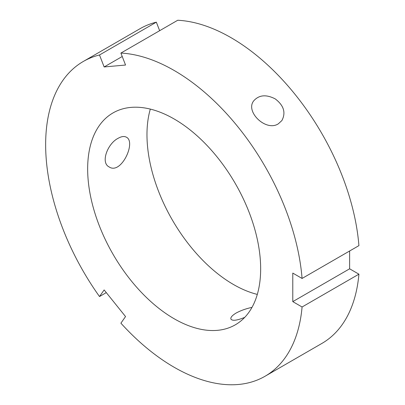 <?xml version="1.0" encoding="UTF-8"?>
<svg xmlns="http://www.w3.org/2000/svg" width="405" height="405" viewBox="0 0 405 405"><rect width="100%" height="100%" fill="white"/><g stroke="black" fill="none" stroke-linecap="round" stroke-linejoin="round"><path stroke-width="0.61" d="M106.297 292.623L99.498 296.546L104.141 289.94L125.545 316.563L120.898 323.175A181.744 104.93 -120 0 0 265.027 376.265A181.744 104.93 -120 0 0 302.074 306.99L292.785 301.624L292.785 273.086L302.074 278.453A181.744 104.93 -120 0 0 120.898 53.07L125.545 65.038L104.141 66.952L99.498 54.979L156.34 22.164L159.651 30.694M278.306 123.834C266.034 131.944 244.909 111.572 253.758 100.81C259.038 94.891 266.191 94.254 275.228 98.896C283.824 105.457 286.041 112.681 281.875 120.574L278.306 123.834M302.074 278.453L358.916 245.632A181.744 104.93 -120 0 0 177.739 20.25L120.898 53.07M104.141 66.952L122.234 56.508M244.726 317.373C236.92 320.537 232.313 321.094 230.896 319.044C230.415 317.469 232.156 315.47 236.11 313.05C240.833 310.508 246.124 308.62 251.986 307.385M99.498 54.979A181.744 104.93 -120 0 0 83.283 61.474A181.744 104.93 -120 0 0 99.498 296.546M260.658 268.809A122.33 70.627 -120 0 0 207.259 145.704A122.33 70.627 -120 0 0 112.995 112.929A122.33 70.627 -120 0 0 112.99 254.183A122.33 70.627 -120 0 0 235.32 324.81A122.33 70.627 -120 0 0 260.658 268.809M265.027 376.265L321.869 343.445A181.744 104.93 -120 0 0 358.916 274.17L302.074 306.99M156.34 22.164A181.744 104.93 -120 0 0 140.125 28.654L83.283 61.474M118.174 138.272C121.48 136.399 124.198 136.029 126.335 137.168C136.495 141.821 121.161 175.081 109.153 166.936C100.319 162.744 107.583 143.532 118.174 138.272M292.785 301.624L349.626 268.809L358.916 274.17M349.626 250.999L349.626 268.809M150.321 109.092A122.33 70.627 -120 0 0 172.307 219.935A122.33 70.627 -120 0 0 257.307 294.4"/></g></svg>
